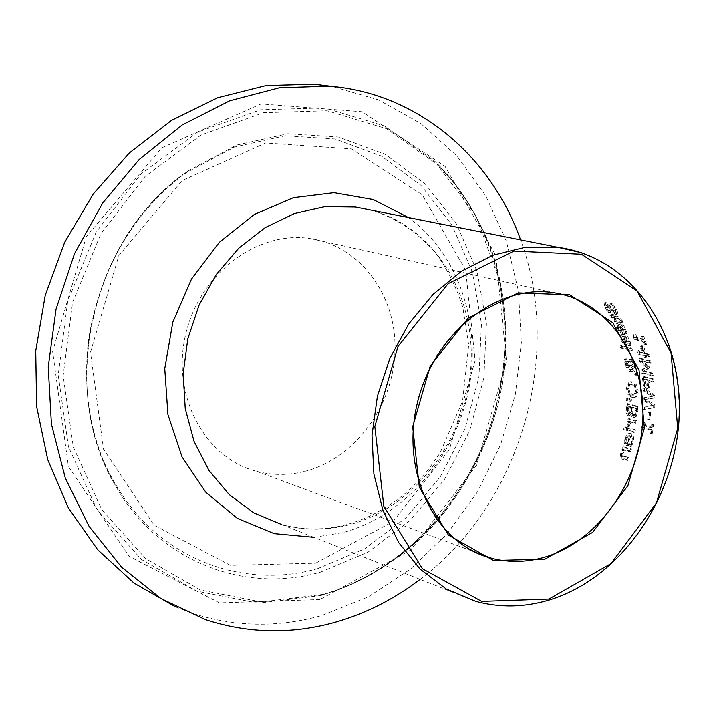<?xml version="1.0" encoding="UTF-8"?>
<svg xmlns="http://www.w3.org/2000/svg" width="715" height="715" viewBox="0 0 715 715"><rect width="100%" height="100%" fill="white"/><g stroke="black" fill="none" stroke-linecap="round" stroke-linejoin="round"><path stroke-width="0.54" stroke-dasharray="3.58 2.68" d="M650.105 433.245L651.15 433.54L652.357 424.576L651.302 424.281L650.9 427.606L644.045 425.702L644.447 422.395L643.509 422.136L642.186 425.47L641.632 425.505L641.382 427.409L650.587 429.974L650.105 433.245L652.429 433.201L651.15 433.54M652.429 433.201L653.608 424.245L652.563 423.95L652.169 427.275L645.305 425.371L645.699 422.065L643.509 422.136M645.699 422.065L644.447 422.395M644.769 421.805L643.446 425.139L641.632 425.505M642.892 425.175L642.642 427.078L641.382 427.409M642.642 427.078L651.857 429.644L650.587 429.974M651.857 429.644L651.374 432.906M645.305 425.371L644.045 425.702M652.169 427.275L650.9 427.606M652.563 423.95L651.302 424.281M653.608 424.245L652.357 424.576M625.437 332.261L624.767 329.99C622.113 324.959 619.959 322.608 618.323 322.957L616.339 323.296L615.937 325.093L618.797 331.367L622.577 333.503L619.297 325.048L623.641 329.704L624.302 333.699L625.697 334.03L625.437 332.261L626.724 331.948L623.748 325.54L619.628 322.644L617.992 322.715L617.224 324.163L617.903 327.327L620.075 331.063L618.797 331.367M619.092 330.205L617.608 327.756L617.224 325.468L618.323 324.816L620.87 331.26L619.092 330.205L620.37 329.892L618.895 327.452L618.52 325.155L619.619 324.512L622.148 330.956L620.87 331.26M619.619 324.512L618.323 324.816M618.52 325.155L617.224 325.468M622.148 330.956L620.37 329.892M620.075 331.063L623.855 333.19L620.593 324.735L619.297 325.048M620.593 324.735L624.928 329.392L625.545 331.832L624.267 332.135M625.545 331.832L625.536 333.27L624.258 333.583M625.536 333.27L624.302 333.699M625.58 333.396L626.975 333.717L625.697 334.03M626.975 333.717L626.724 331.948M623.855 333.19L622.577 333.503M612.835 304.009L611.146 303.634L615.356 308.943L615.999 312.106L612.987 309.801L608.554 304.036L606.132 302.615L605.471 302.606L606.311 307.262L609.457 312.124L611.048 312.482L607.544 307.665L607.276 304.76L610.02 307.164L612.317 310.533L617.224 314.26L617.903 313.304L616.607 309.363L612.835 304.009L609.743 303.955L613.988 309.264L614.65 312.428L611.629 310.122L607.16 304.367L604.729 302.945L604.077 302.937L604.944 307.584L608.116 312.437L609.707 312.804L606.177 307.986L605.891 305.082L608.644 307.486L610.959 310.846L615.883 314.582L616.553 313.617L615.24 309.684L611.432 304.331M611.146 303.634L609.743 303.955M611.236 303.786L609.841 304.107M610.95 306.842L609.573 307.164M608.554 304.036L607.16 304.367M610.976 312.33L609.627 312.643M611.048 312.482L609.707 312.804M609.457 312.124L608.116 312.437M629.388 344.183L628.896 341.877C626.635 336.783 624.651 334.406 622.935 334.727L621.112 334.879L620.307 336.613L620.781 339.473L622.694 343.263L626.367 345.434L623.739 336.854L627.77 341.582L628.11 345.64L629.504 345.98L629.388 344.183L630.639 343.87L630.156 341.573C627.976 336.559 625.991 334.173 624.204 334.423L622.425 334.54L621.63 335.844L622.032 339.169L623.936 342.959L622.694 343.263M623.087 342.083L621.782 339.598L621.585 337.274L622.765 336.622L624.812 343.155L623.087 342.083L624.338 341.779L623.042 339.294L622.854 336.971L624.034 336.318L626.063 342.851L624.812 343.155M624.034 336.318L622.765 336.622M622.854 336.971L621.585 337.274M626.063 342.851L624.338 341.779M623.936 342.959L627.618 345.131L625.008 336.542L623.739 336.854M625.008 336.542L629.03 341.278L629.45 343.754L628.199 344.058M629.45 343.754L629.325 345.211L628.074 345.515M629.325 345.211L628.11 345.64M629.352 345.336L630.755 345.667L629.504 345.98M630.755 345.667L630.639 343.87M627.618 345.131L626.367 345.434M620.915 320.919L616.768 316.843L612.576 315.887L611.906 314.529L610.851 314.296L611.531 315.655L609.359 315.154L610.333 317.174L612.496 317.675L614.203 321.41L615.258 321.652L613.55 317.916L618.761 319.355L620.566 322.867L621.71 323.135L620.915 320.919L622.229 320.606L618.1 316.531L613.908 315.574L612.576 315.887M613.908 315.574L613.247 314.216L611.906 314.529M613.247 314.216L610.851 314.296M612.192 313.974L612.862 315.333L611.531 315.655M612.862 315.333L609.359 315.154M610.69 314.841L611.656 316.861L610.333 317.174M611.656 316.861L613.819 317.362L612.496 317.675M613.819 317.362L615.517 321.098L614.203 321.41M615.517 321.098L616.562 321.339L614.873 317.603L618.475 318.425L620.084 319.042L621.88 322.554L623.024 322.822L621.71 323.135M623.024 322.822L622.229 320.606M621.88 322.554L620.566 322.867M621.827 322.438L620.513 322.751M620.084 319.042L618.761 319.355M614.873 317.603L613.55 317.916M616.562 321.339L615.258 321.652M620.629 348.044L631.166 350.6L630.621 348.491L620.084 345.944L620.629 348.044L621.871 347.74L632.409 350.296L631.166 350.6M632.409 350.296L631.872 348.187L621.326 345.64L621.871 347.74M621.326 345.64L620.084 345.944M631.872 348.187L630.621 348.491M636.913 375.643L636.573 372.685L634.813 369.977L635.698 365.213L634.089 361.039L632.641 359.565L630.853 359.171L629.388 361.576L626.117 358.742L625.33 359.511L625.187 362.648L627.931 367.456L629.209 367.144L629.942 364.811L632.998 369.441L630.103 368.922L630.398 371.165L633.919 370.888L636.913 375.643L635.698 375.947L635.349 372.998L633.588 370.281L634.473 365.517L633.133 361.763L631.399 359.86L629.629 359.466L628.163 361.879L624.892 359.046L624.115 359.815L623.972 362.943L626.715 367.76L627.993 367.447L628.726 365.106L631.774 369.744L628.887 369.226L629.182 371.469L632.703 371.192L635.698 375.947M633.919 370.888L632.703 371.192M636.573 372.685L635.349 372.998M634.813 369.977L633.588 370.281M630.398 371.165L629.182 371.469M630.103 368.922L628.887 369.226M632.998 369.441L631.774 369.744M629.942 364.811L628.726 365.106M629.388 361.576L628.163 361.879M625.33 359.511L624.115 359.815M630.058 362.782L630.558 361.772L631.863 361.441L634.688 365.553L634.071 368.833L630.058 362.782L628.834 363.077L629.334 362.076L630.639 361.745L633.463 365.857L632.855 369.137L628.834 363.077M634.071 368.833L632.855 369.137M628.056 361.611L629.289 363.613L628.449 365.267L627.734 365.258L626.018 362.773L627.064 360.95L628.056 361.611L626.832 361.915L628.065 363.917L627.529 365.419L626.51 365.562L624.803 363.077L625.348 361.245L626.832 361.915M628.744 365.115L627.529 365.419M629.289 363.613L628.065 363.917M626.456 388.388L627.913 394.394L631.783 397.531L634.107 397.549L635.68 396.441L636.958 391.141L635.331 385.153L631.309 382.078L629.12 382.042L627.556 383.151L626.456 388.388L627.672 388.084L629.129 394.081L627.913 394.394M628.735 392.848L627.609 388.71L628.494 385.117L629.504 384.456L631.989 384.652L634.08 386.064L635.304 388.156L635.796 390.855L633.776 395.127L631.792 395.091L628.735 392.848L629.951 392.544L628.825 388.397L629.709 384.813L630.719 384.143L633.052 384.286L635.295 385.743L637.011 390.542L634.992 394.823L633.007 394.778L629.951 392.544M629.129 394.081L633.007 397.218L635.331 397.236L636.895 396.137L638.182 390.828L636.547 384.849L632.525 381.774L630.335 381.739L627.556 383.151M628.771 382.847L627.672 388.084M636.305 416.371L637.557 411.42L637.851 406.29L627.779 403.582L627.547 413.1L629.218 415.478L629.995 415.469L631.658 413.556L633.839 417.614L634.893 417.614L636.305 416.371L635.063 416.693L636.323 411.742L636.627 406.612L626.554 403.895L626.304 413.422L627.976 415.799L628.753 415.79L630.416 413.878L632.587 417.944L633.642 417.935L635.063 416.693M637.851 406.29L636.627 406.612M627.779 403.582L626.554 403.895M631.658 413.556L630.416 413.878M631.604 413.547L630.371 413.869M627.547 413.1L626.304 413.422M632.855 407.344L636.582 408.354L635.733 414.235L634.84 415.147L634.142 415.138L632.703 413.243L632.855 407.344L631.622 407.666L635.349 408.676L634.491 414.557L632.9 415.46L631.461 413.565L631.622 407.666M632.703 413.243L631.461 413.565M636.582 408.354L635.349 408.676M635.733 414.235L634.491 414.557M628.798 406.254L631.738 407.041L631.023 412.385L629.638 413.038L628.673 411.831L628.798 406.254L627.564 406.567L630.505 407.362L629.781 412.707L629.129 413.377L627.43 412.153L627.564 406.567M628.673 411.831L627.43 412.153M631.738 407.041L630.505 407.362M626.286 398.103L626.224 400.731L630.138 401.267L630.183 399.658L626.286 398.103L627.511 397.79L627.448 400.418L631.363 400.945L631.408 399.345L630.183 399.658M631.363 400.945L630.138 401.267M631.408 399.345L627.511 397.79M627.448 400.418L626.224 400.731M635.447 429.778L627.886 427.659L627.511 429.974L635.063 432.101L635.447 429.778L634.169 430.117L626.617 427.99L626.233 430.305L633.785 432.441L634.169 430.117M635.063 432.101L633.785 432.441M627.886 427.659L626.617 427.99M627.511 429.974L626.233 430.305M626.948 426.167L628.271 426.533L629.79 421.823L635.161 423.316L635.447 421.019L627.886 418.927L627.6 421.215L628.726 421.528L626.948 426.167L628.217 425.836L629.531 426.203L628.271 426.533M629.531 426.203L631.05 421.493L636.422 422.985L636.699 420.688L629.137 418.597L627.886 418.927M636.699 420.688L635.447 421.019M629.137 418.597L628.86 420.885L627.6 421.215M628.86 420.885L629.986 421.198L628.726 421.528M629.986 421.198L628.217 425.836M636.422 422.985L635.161 423.316M631.05 421.493L629.79 421.823M629.549 426.086L628.288 426.417M632.078 441.977C632.569 436.239 631.747 433.531 629.602 433.844L627.788 433.844L624.284 439.126L624.186 443.416L627.082 445.928L629.236 436.239L630.791 437.509L631.211 439.904L628.932 446.187L630.326 446.589L632.078 441.977L633.383 441.629L633.722 437.634L632.927 435.033L631.336 433.665L629.066 433.505L625.58 438.778L625.5 443.068L624.186 443.416M625.5 443.068L628.396 445.57L627.082 445.928M628.396 445.57L630.523 435.9L629.236 436.239M630.523 435.9L631.989 437.008L632.516 439.528L630.255 445.829L631.64 446.231L633.383 441.629M631.64 446.231L630.326 446.589M630.255 445.829L628.932 446.187M630.29 445.695L628.968 446.053M631.3 444.06L629.986 444.408M627.824 436.329L629.558 435.623L627.976 442.987L626.653 441.754L626.653 438.939L627.824 436.329L626.528 436.677L628.262 435.962L626.671 443.336L625.339 442.093L625.348 439.287L626.528 436.677M626.653 441.754L625.339 442.093M627.976 442.987L626.671 443.336M629.558 435.623L628.262 435.962M623.641 429.751L624.955 430.117L625.393 427.49L624.079 427.123L623.641 429.751L626.224 429.786L624.955 430.117M626.224 429.786L626.662 427.159L625.348 426.792L624.91 429.411M625.348 426.792L624.079 427.123M626.662 427.159L625.393 427.49M628.986 457.823L623.14 455.589L623.239 453.194L625.178 449.78L630.818 451.424L631.443 449.038L623.9 446.848L623.274 449.226L624.115 449.467L621.737 453.9L621.505 456.438L622.13 458.029L628.235 460.246L628.986 457.823L627.618 458.19L623.319 456.921L621.782 455.956L621.889 453.551L623.837 450.137L629.477 451.782L630.112 449.395L622.577 447.197L621.943 449.583L622.774 449.824L620.504 453.828L620.352 457.716L621.576 459.012L626.867 460.612L627.618 458.19M628.235 460.246L626.867 460.612M625.178 449.78L623.837 450.137M630.818 451.424L629.477 451.782M624.115 449.467L622.774 449.824M623.274 449.226L621.943 449.583M623.9 446.848L622.577 447.197M631.443 449.038L630.112 449.395M644.206 344.63L645.261 344.88L642.526 336.792L641.471 336.55L642.535 339.545L635.662 337.927L634.598 334.933L633.66 334.718L633.445 337.784L634.026 339.491L643.259 341.681L644.206 344.63L646.521 344.576L645.261 344.88M646.521 344.576L643.813 336.488L642.758 336.238L643.813 339.232L636.931 337.614L635.876 334.629L633.66 334.718M635.876 334.629L634.598 334.933M634.938 334.406L635.135 337.444L633.445 337.784M634.714 337.471L635.295 339.187L634.026 339.491M635.295 339.187L644.528 341.368L643.259 341.681M644.528 341.368L645.466 344.326M636.931 337.614L635.662 337.927M643.813 339.232L642.535 339.545M642.758 336.238L641.471 336.55M643.813 336.488L642.526 336.792M646.217 355.596L649.756 356.454L649.229 354.282L645.69 353.425L643.679 346.024L642.231 345.685L638.987 351.896L639.496 353.961L645.109 355.328L645.574 357.339L646.682 357.607L646.217 355.596L644.975 355.9L648.514 356.767L647.978 354.586L644.447 353.737L642.419 346.337L640.971 345.989L637.744 352.2L638.254 354.265L643.866 355.632L644.331 357.643L645.439 357.911L644.975 355.9M646.682 357.607L645.439 357.911M649.756 356.454L648.514 356.767M649.229 354.282L647.978 354.586M645.69 353.425L644.447 353.737M643.679 346.024L642.419 346.337M644.581 353.156L640.577 352.191L643.08 347.517L644.581 353.156L643.339 353.46L639.335 352.495L641.829 347.83L643.339 353.46M643.08 347.517L641.829 347.83M645.574 357.339L644.331 357.643M645.109 355.328L643.866 355.632M639.496 353.961L638.254 354.265M638.987 351.896L637.744 352.2M642.231 345.685L640.971 345.989M640.577 352.191L639.335 352.495M643.598 385.707L646.172 388.424L647.236 388.415L648.353 387.485L648.827 380.586L652.661 381.569L652.42 379.254L642.159 376.653L643.598 385.707L644.823 385.403L647.397 388.111L649.577 387.173L650.051 380.282L653.885 381.256L653.644 378.95L652.42 379.254M644.412 384.357L643.58 379.245L647.665 380.291L647.513 385.412L646.065 386.011L644.412 384.357L645.636 384.044L644.805 378.941L648.889 379.978L648.728 385.108L647.513 385.412M648.889 379.978L647.665 380.291M648.728 385.108L647.281 385.707L645.636 384.044M644.805 378.941L643.58 379.245M653.885 381.256L652.661 381.569M653.644 378.95L643.384 376.349L642.159 376.653M643.384 376.349L644.823 385.403M650.051 380.282L648.827 380.586M652.902 373.159L644.063 370.933L649.372 367.966L649.14 366.581L642.302 360.7L651.15 362.871L650.713 360.771L640.452 358.251L641.078 361.325L647.558 366.983L642.517 369.691L642.955 372.864L653.215 375.447L652.902 373.159L651.678 373.462L642.839 371.237L648.148 368.27L647.906 366.884L641.069 361.004L649.917 363.184L649.479 361.075L639.219 358.555L639.853 361.629L646.324 367.287L641.292 369.995L641.739 373.167L651.991 375.75L651.678 373.462M653.215 375.447L651.991 375.75M644.063 370.933L642.839 371.237M649.372 367.966L648.148 368.27M649.14 366.581L647.906 366.884M642.302 360.7L641.069 361.004M651.15 362.871L649.917 363.184M642.955 372.864L641.739 373.167M642.517 369.691L641.292 369.995M647.558 366.983L646.324 367.287M641.078 361.325L639.853 361.629M640.452 358.251L639.219 358.555M650.713 360.771L649.479 361.075M643.232 407.353L643.125 409.686L653.555 407.934L653.617 405.271L645.145 399.39L653.626 398.139L653.564 395.529L643.134 388.379L643.25 390.774L651.848 396.53L643.411 397.817L643.402 400.212L651.937 406.075L643.232 407.353L644.465 407.032L644.358 409.364L654.788 407.613L654.851 404.949L646.369 399.077L654.851 397.826L654.788 395.216L644.358 388.066L643.134 388.379M654.788 395.216L653.564 395.529M644.358 388.066L644.465 390.462L643.25 390.774M644.465 390.462L653.072 396.217L651.848 396.53M654.851 397.826L653.626 398.139M653.072 396.217L643.411 397.817M646.369 399.077L645.145 399.39M644.635 397.504L644.635 399.9L643.402 400.212M654.851 404.949L653.617 405.271M644.635 399.9L653.161 405.754L651.937 406.075M654.788 407.613L653.555 407.934M653.161 405.754L644.465 407.032M644.358 409.364L643.125 409.686M650.65 412.492L649.408 412.162L648.889 418.99L650.132 419.33L650.65 412.492L648.165 412.483L647.638 419.321L648.88 419.66L649.408 412.814M650.132 419.33L648.88 419.66M649.408 412.162L648.165 412.483M648.889 418.99L647.638 419.321M175.72 606.999L191.432 613.041C234.422 627.1 277.867 627.931 321.759 615.544L367.93 597.043L410.24 569.355L447.25 533.712L477.727 491.554L500.688 444.453L515.408 394.09L521.387 342.235L518.375 290.674L506.381 241.241L485.708 195.749L456.903 155.959L420.867 123.525L378.78 99.93L332.144 86.399M304.67 471.408C354.488 458.824 393.456 406.147 394.966 351.029C396.843 295.912 360.646 246.175 310.739 238.64C257.757 229.962 199.449 273.586 185.614 334.674C171.126 395.627 204.767 458.306 256.739 471.382C272.522 475.448 288.502 475.457 304.67 471.408M420.107 579.373C520.082 504.575 563.804 355.489 520.6 239.882M618.895 327.452L617.608 327.756M624.928 329.392L623.641 329.704M626.063 329.678L624.767 329.99M623.158 333.029L621.88 333.333M617.903 327.327L616.616 327.631M619.628 322.644L618.323 322.957M616.607 309.363L615.24 309.684M615.356 308.943L613.988 309.264M615.579 312.106L614.221 312.419M612.987 309.801L611.629 310.122M606.132 302.615L604.729 302.945M606.311 307.262L604.944 307.584M617.903 313.304L616.553 313.617M616.491 314.26L615.15 314.582M612.317 310.533L610.959 310.846M610.02 307.164L608.644 307.486M607.276 304.76L605.891 305.082M607.544 307.665L606.177 307.986M623.042 339.294L621.782 339.598M629.03 341.278L627.77 341.582M630.156 341.573L628.896 341.877M626.921 344.961L625.67 345.265M622.032 339.169L620.781 339.473M624.204 334.423L622.935 334.727M618.1 316.531L616.768 316.843M621.344 320.865L620.03 321.178M618.475 318.425L617.152 318.738M631.05 371.335L629.835 371.639M635.698 365.213L634.473 365.517M631.747 359.18L630.523 359.484M630.085 359.717L628.86 360.02M629.209 367.144L627.993 367.447M626.724 358.742L625.5 359.046M627.931 367.456L626.715 367.76M625.187 362.648L623.972 362.943M630.558 361.772L629.334 362.076M631.863 361.441L630.639 361.745M634.688 365.553L633.463 365.857M627.734 365.258L626.51 365.562M626.018 362.773L624.803 363.077M627.064 360.95L625.84 361.245M633.007 394.778L631.792 395.091M632.677 384.178L631.461 384.482M629.709 384.813L628.494 385.117M628.825 388.397L627.609 388.71M632.525 381.774L631.309 382.078M636.547 384.849L635.331 385.153M638.182 390.828L636.958 391.141M636.895 396.137L635.68 396.441M633.007 397.218L631.783 397.531M633.839 417.614L632.587 417.944M637.557 411.42L636.323 411.742M627.511 408.292L626.277 408.614M629.218 415.478L627.976 415.799M632.686 410.035L631.452 410.356M634.142 415.138L632.9 415.46M636.466 410.285L635.233 410.598M628.655 408.515L627.421 408.837M629.638 413.038L628.405 413.359M631.023 412.385L629.781 412.707M631.568 409.731L630.335 410.053M628.315 424.889L627.046 425.219M629.674 424.826L628.413 425.157M630.88 433.505L629.602 433.844M625.58 438.778L624.284 439.126M627.707 445.374L626.385 445.722M632.578 444.212L631.265 444.569M632.283 441.28L630.979 441.629M626.653 438.939L625.348 439.287M624.687 456.554L623.319 456.921M623.14 455.589L621.782 455.956M623.239 453.194L621.889 453.551M623.346 458.789L621.97 459.155M621.862 453.471L620.504 453.828M649.041 381.56L647.817 381.864M647.281 385.707L646.065 386.011M644.984 380.854L643.768 381.158M643.822 380.693L642.606 380.997M647.397 388.111L646.172 388.424M650.239 382.23L649.014 382.543M649.577 387.173L648.353 387.485M370.906 210.085C434.38 227.066 476.145 295.42 470.792 367.564C465.751 439.734 414.682 507.284 349.733 524.685C326.773 530.753 304.081 530.718 281.665 524.569L475.752 601.395C499.597 607.786 523.755 607.401 548.226 600.225C616.169 580.026 670.348 506.81 678.052 428.348C686.016 349.912 646.217 274.489 581.465 252.726M320.883 595.524L335.576 590.831C414.87 562.035 477.7 486.352 497.998 399.551C518 312.696 494.431 219.112 435.176 161.59L384.295 125.885L324.583 107.858L260.537 109.752L197.447 132.221L140.891 174.049L96.194 232.035L67.719 301.131L58.21 375.018L68.479 446.848L97.249 510.135L141.481 559.488L196.857 591.153L258.365 603.219L320.883 595.524M319.864 599.572L219.451 602.897L129.022 556.315L68.425 466.546L52.633 351.423L86.39 236.495L161.84 147.773L261.082 103.907L362.174 111.728L445.15 166.497L495.736 255.362L506.515 361.138L476.53 465.322L410.794 550.005L319.864 599.572M323.359 594.388L337.927 589.732C416.541 561.186 478.871 486.111 499.007 399.989C518.849 313.814 495.477 220.98 436.722 163.967L386.279 128.584L327.086 110.745L263.62 112.657L201.103 134.974L145.073 176.471L100.797 233.966L72.573 302.472L63.143 375.715L73.288 446.929L101.771 509.67L145.583 558.612L200.441 590.027L261.386 602.003L323.359 594.388M315.556 563.214L393.161 521.512L449.458 449.44L475.1 360.458L465.688 270.207L422.207 194.784L351.396 148.836L265.712 142.955L182.137 180.564L118.851 255.532L90.501 352.236L103.514 449.208L154.181 525.284L230.364 565.342L315.556 563.214M317.692 568.622C241.625 590.59 156.451 557.343 114.731 482.741C56.941 387.494 92.074 236.084 186.74 172.422L234.493 147.013L285.106 135.752L335.12 138.978L381.327 156.004L420.947 185.319L451.8 224.787L472.284 271.798L481.454 323.502L478.934 376.903L464.956 428.964L440.288 476.78L406.236 517.58L364.605 548.888L317.692 568.622M320.722 572.08L368.189 552.06L410.303 520.35L444.748 479.032L469.701 430.627L483.849 377.922L486.415 323.877L477.155 271.539L456.456 223.938L425.255 183.97L385.179 154.261L338.427 137.003L287.805 133.714L236.558 145.091L188.188 170.822C92.28 235.289 56.673 388.781 115.231 485.244C157.497 560.801 243.744 594.38 320.722 572.08M313.867 537.314L343.012 532.612C404.073 516.051 454.391 458.279 468.334 391.4C482.25 324.521 458.673 253.655 408.444 217.557M467.136 547.958C420.858 520.726 399.953 450.137 421.457 388.039C442.549 325.781 501.465 284.543 553.794 292.748L310.739 238.64M642.186 425.47L643.446 425.139M619.065 324.547L617.76 324.851M616.929 322.921L618.234 322.617M614.65 312.428L615.999 312.106M604.077 302.937L605.471 302.606M615.883 314.582L617.224 314.26M605.534 305.082L606.919 304.76M623.444 336.354L622.184 336.658M621.487 334.7L622.756 334.397M631.863 371.612L633.088 371.308M629.629 359.466L630.853 359.171M627.511 367.76L628.726 367.456M624.892 359.046L626.117 358.742M631.095 361.441L629.87 361.745M628.449 365.267L627.225 365.571M626.572 360.941L625.348 361.245M634.992 394.823L633.776 395.127M630.719 384.143L629.504 384.456M629.12 382.042L630.335 381.739M634.107 397.549L635.331 397.236M633.642 417.935L634.893 417.614M628.753 415.79L629.995 415.469M634.84 415.147L633.597 415.469M630.371 413.056L629.129 413.377M627.788 433.844L629.066 433.505M628.753 435.685L627.466 436.025M633.865 337.757L635.135 337.444M648.049 385.716L646.825 386.029M647.236 388.415L648.469 388.102M335.576 590.831C403.287 564.081 452.649 515.175 483.671 444.113C499.374 404.476 506.452 363.676 504.915 321.696L499.579 280.718L475.85 215.412L436.722 163.967C459.298 186.955 476.842 213.749 489.364 244.36C504.12 281.272 511.94 340.063 499.034 400.436C483.885 460.362 450.638 510.519 421.019 537.957C396.173 560.649 368.475 577.908 337.927 589.732L335.576 590.831M114.731 482.741C57.039 387.173 92.038 236.334 186.74 172.422L188.188 170.822C134.018 211.193 100.886 266.892 88.794 337.927C82.046 392.338 90.859 441.45 115.231 485.244L114.731 482.741M281.665 524.569C303.026 530.351 324.807 530.351 347.007 524.56C371.344 517.642 393.456 504.844 413.342 486.173L427.043 471.23L440.02 453.113L462.56 401.124L468.683 345.05L462.793 307.218C456.742 288.234 448.287 270.94 437.419 255.335C419.294 233.26 397.191 218.191 371.13 210.13M256.739 471.382L474.215 551.81M191.432 613.041L205.348 619.628"/><path stroke-width="1.07" d="M332.144 86.399L314.153 84.147L265.926 85.55L217.709 97.687L171.502 120.379L129.344 152.921L93.165 194.123L64.672 242.296L45.233 295.349L35.75 350.931L36.635 406.54L47.753 459.691L68.47 508.106L97.705 549.781L134.018 583.118L175.72 606.999M520.6 239.882C490.74 155.548 416.818 92.95 329.141 86.131L279.413 87.739L229.73 100.743L182.262 124.902L139.228 159.436L102.71 202.989L74.512 253.673L56.047 309.175L48.245 366.875L51.417 424.049L65.306 478.04L89.098 526.401L121.514 567.102L160.893 598.526L205.348 619.628C248.57 633.74 292.238 634.518 336.372 621.961C366.473 613.175 394.385 598.982 420.107 579.373M581.465 252.726L557.906 247.31L525.543 247.202L492.93 255.219L461.595 271.146L433.058 294.392L408.73 323.94L389.854 358.421L377.404 396.173L372.006 435.355L373.9 474.036L382.945 510.322L398.63 542.506L420.098 569.104L446.231 588.99L475.752 601.395C499.705 607.83 523.97 607.446 548.539 600.234C620.781 578.793 676.685 497.604 679.25 414.477C682.325 331.358 630.8 256.891 557.906 247.31L370.906 210.085M281.665 524.569L253.888 512.932L229.247 494.628L208.941 470.399L194.015 441.271L185.248 408.578L183.138 373.865L187.822 338.803L199.092 305.099L216.386 274.39L238.828 248.141L265.292 227.558L294.473 213.535L324.959 206.626L355.355 206.993L371.13 210.13M408.444 217.557L373.275 199.548L334.057 192.657L293.418 197.662L254.218 214.536L219.353 242.296L191.486 279.091L172.798 322.268L164.754 368.6L167.936 414.593L182.012 456.822L205.786 492.215L237.335 518.375L274.256 533.658L313.867 537.314M544.919 559.193L592.663 532.353L627.904 485.682L644.358 428.097L639.049 370.164L612.692 322.635L569.766 294.83L518.178 292.9L468.155 318.121L430.224 366.009L412.689 426.739L419.339 487.362L448.457 535.115L493.475 560.497L544.919 559.193M474.215 551.81L492.152 558.442C436.552 545.036 400.409 474.394 417.051 404.243C432.995 333.941 497.22 283.56 553.794 292.748C607.58 300.675 645.681 356.624 642.848 419.097C640.39 481.579 597.838 542.015 543.927 557.405C526.428 562.365 509.169 562.705 492.152 558.442L479.318 554.125L467.136 547.958M548.923 599.072L481.722 601.413L422.458 568.747L383.821 506.309L374.83 426.515L397.978 346.489L448.126 283.658L513.978 251.054L581.429 254.245L637.119 291.041L671.045 353.094L677.731 428.294L656.433 502.958L610.887 563.697L548.923 599.072M314.153 84.147L329.141 86.131"/></g></svg>
